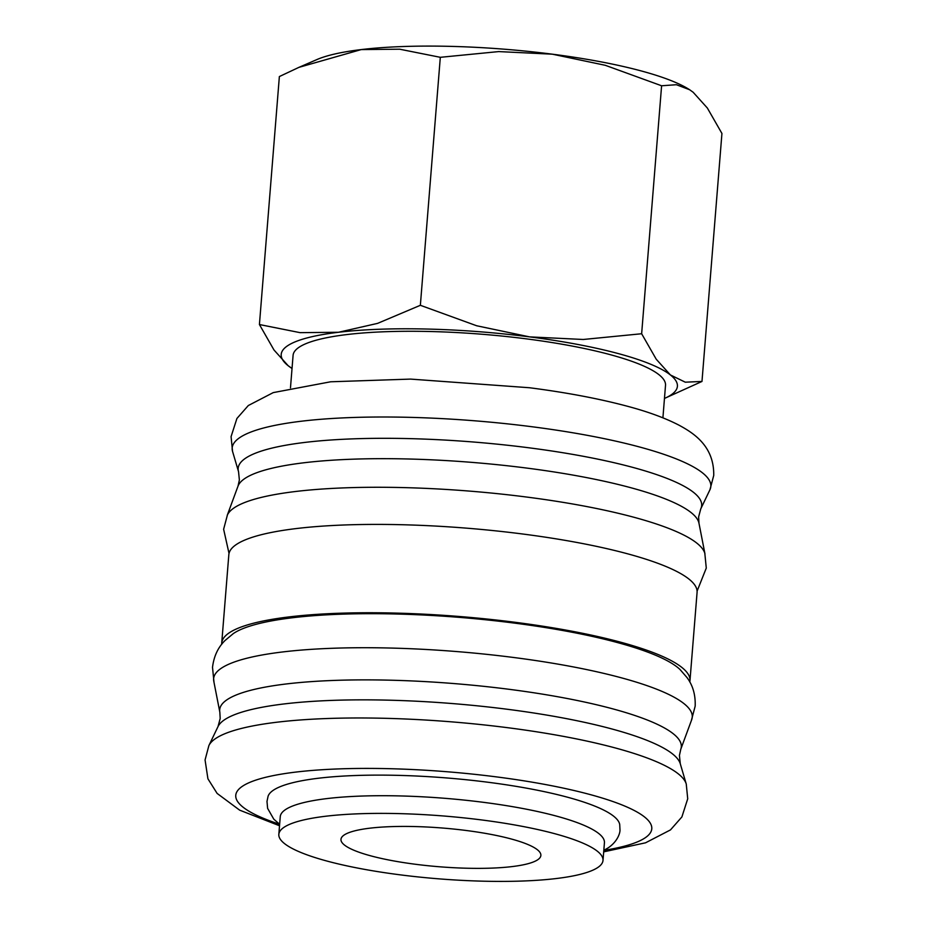 <?xml version="1.0" encoding="UTF-8"?>
<svg xmlns="http://www.w3.org/2000/svg" width="927" height="927" viewBox="0 0 927 927"><rect width="100%" height="100%" fill="white"/><g stroke="black" fill="none" stroke-linecap="round" stroke-linejoin="round"><path stroke-width="1.39" d="M700.766 508.865A232.503 45.064 4.6 0 0 528.772 447.776A232.503 45.064 4.6 0 0 245.736 458.1A232.503 45.064 4.6 0 0 238.54 471.681L232.573 451.472A240.093 46.524 4.6 0 1 232.538 451.356A240.093 46.524 4.6 0 1 240 437.451A240.093 46.524 4.6 0 1 532.283 426.779A240.093 46.524 4.6 0 1 709.943 489.769A240.093 46.524 4.6 0 1 709.885 489.873L700.766 508.865L698.622 516.918L698.97 523.222L704.949 553.801M680.777 749.283A231.553 44.878 4.6 0 0 509.108 689.306A231.553 44.878 4.6 0 0 227.231 699.595A231.553 44.878 4.6 0 0 219.838 712.191L213.778 681.229A240.093 46.524 4.6 0 1 221.437 668.158A240.093 46.524 4.6 0 1 513.72 657.498A240.093 46.524 4.6 0 1 691.704 719.676L680.777 749.283L679.433 755.447L680.267 763.732L686.223 783.941A240.093 46.524 4.6 0 1 686.258 784.057L687.718 798.784L681.89 816.942L670.488 829.897L645.551 842.805L603.697 851.855M603.002 860.43L604.427 842.77A162.607 31.518 -175.4 0 0 464.346 800.105A162.607 31.518 -175.4 0 0 285.551 809.561A162.607 31.518 -175.4 0 0 280.255 816.687L278.83 834.346A162.607 31.518 4.6 0 1 284.125 827.232A162.607 31.518 4.6 0 1 462.921 817.776A162.607 31.518 4.6 0 1 603.002 860.43A162.607 31.518 4.6 0 1 597.718 867.556A162.607 31.518 4.6 0 1 418.923 877.012A162.607 31.518 4.6 0 1 278.83 834.346M229.027 553.454L223.627 529.247L227.428 514.937A240.093 46.524 4.6 0 1 234.357 507.706A240.093 46.524 4.6 0 1 526.629 497.046A240.093 46.524 4.6 0 1 704.821 553.349L706.281 568.077L697.092 591.113M221.715 644.3A234.879 45.516 4.6 0 1 221.727 643.037A234.879 45.516 4.6 0 1 229.363 632.747A234.879 45.516 4.6 0 1 487.625 619.097A234.879 45.516 4.6 0 1 689.966 680.719A234.879 45.516 4.6 0 1 689.781 681.959M221.727 643.037L228.83 554.705A234.879 45.516 4.6 0 1 236.478 544.416A234.879 45.516 4.6 0 1 494.74 530.754A234.879 45.516 4.6 0 1 697.081 592.376L689.966 680.719M213.975 682.063L212.515 667.336C213.87 656.235 218.077 647.266 225.134 640.418L233.314 633.593A230.359 44.647 4.6 0 1 514.161 623.071A230.359 44.647 4.6 0 1 680.047 669.537L687.023 677.579C692.898 685.47 695.609 694.995 695.169 706.177L691.38 720.476M279.525 825.772L239.653 810.152L217.115 793.419L207.926 778.807L205.064 759.955L208.865 745.656A240.093 46.524 4.6 0 1 208.911 745.54A240.093 46.524 4.6 0 1 215.794 738.413A240.093 46.524 4.6 0 1 508.066 727.753A240.093 46.524 4.6 0 1 686.223 783.941M670.939 394.995A198.749 38.517 4.6 0 1 664.474 398.436L701.982 381.449L685.296 382.191L670.418 374.96L656.223 359.212L641.646 333.743L583.245 339.479L529.607 336.883A198.749 38.517 4.6 0 1 670.418 374.96A198.749 38.517 4.6 0 1 670.939 394.995M259.421 324.531L273.998 350L288.193 365.748A198.749 38.517 4.6 0 1 287.671 345.713A198.749 38.517 4.6 0 1 338.494 332.272A198.749 38.517 4.6 0 1 529.607 336.883L476.652 325.759L420.36 305.296L377.602 323.372L338.494 332.272L300.07 332.654L259.421 324.531L279.363 76.559L298.9 67.37L361.24 49.583A198.749 38.517 4.6 0 1 552.353 54.183L605.308 65.307L661.6 85.771L676.409 84.716L689.653 89.757L693.164 92.271L707.347 108.019L721.936 133.476L701.982 381.449M290.475 387.857L293.083 355.365A186.825 36.211 4.6 0 1 299.166 347.185A186.825 36.211 4.6 0 1 504.578 336.327A186.825 36.211 4.6 0 1 665.516 385.331L662.909 417.822M537.614 859.827A100.278 19.432 4.6 0 1 427.359 865.656A100.278 19.432 4.6 0 1 340.974 839.352A100.278 19.432 4.6 0 1 344.23 834.96A100.278 19.432 4.6 0 1 454.485 829.132A100.278 19.432 4.6 0 1 540.87 855.436A100.278 19.432 4.6 0 1 537.614 859.827M279.641 824.3L273.789 819.178L267.613 808.367L266.988 801.391L268.1 796.177A176.605 34.229 4.6 0 1 273.477 790.152A176.605 34.229 4.6 0 1 488.459 782.307A176.605 34.229 4.6 0 1 619.711 824.462L619.978 829.792C620.233 832.736 617.741 841.357 608.286 847.788L603.813 850.383M291.704 368.262L292.028 368.471A198.749 38.517 4.6 0 1 288.193 365.748L291.878 368.367M298.9 67.37L316.953 59.548A198.749 38.517 4.6 0 1 361.24 49.583L399.664 49.201L440.313 57.312L498.714 51.588L552.353 54.183A198.749 38.517 4.6 0 1 689.248 89.502A198.749 38.517 4.6 0 1 689.468 89.641M420.36 305.296L440.313 57.312M641.646 333.743L661.6 85.771M279.606 824.265A208.679 40.44 4.6 0 1 270.093 776.281A208.679 40.44 4.6 0 1 496.582 776.907A208.679 40.44 4.6 0 1 644.983 837.938A208.679 40.44 4.6 0 1 603.859 850.36M238.54 471.681L239.375 479.977L238.019 486.13A231.553 44.878 4.6 0 1 245.029 478.39A231.553 44.878 4.6 0 1 526.907 468.1A231.553 44.878 4.6 0 1 698.97 523.222M219.838 712.191L220.186 718.495L218.03 726.548A232.503 45.064 4.6 0 1 224.693 719.653A232.503 45.064 4.6 0 1 507.729 709.317A232.503 45.064 4.6 0 1 680.267 763.732M709.943 489.769L713.732 475.458C714.242 446.316 693.929 433.257 679.143 425.261C665.215 418.019 647.741 411.623 626.745 406.072C598.68 398.598 566.27 392.492 529.491 387.741L410.591 379.097L330.661 381.785L273.245 392.608L248.32 405.528L236.918 418.471L231.078 436.629L232.538 451.356M238.019 486.13L227.231 515.366M218.03 726.548L208.911 745.54"/></g></svg>
